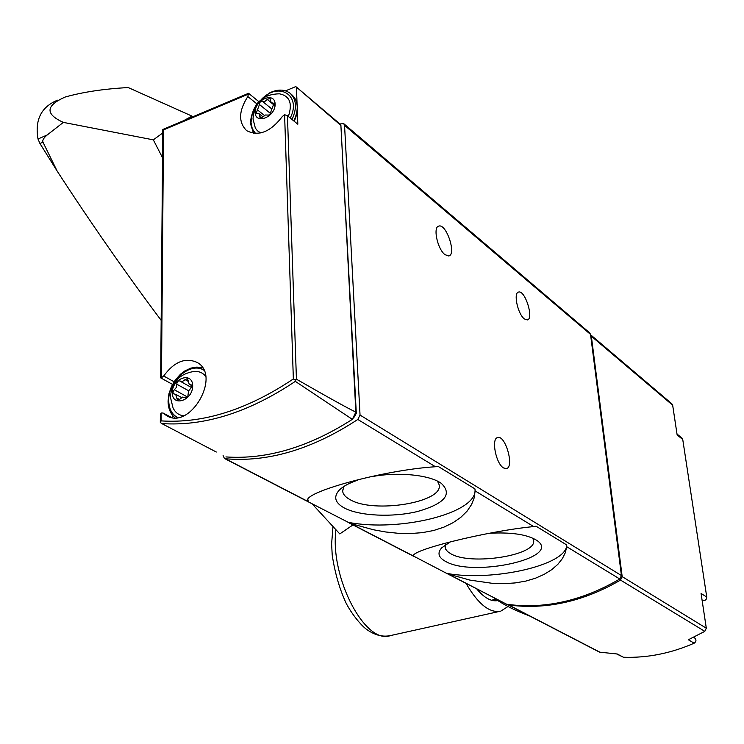 <?xml version="1.0" encoding="UTF-8"?>
<svg xmlns="http://www.w3.org/2000/svg" width="744" height="744" viewBox="0 0 744 744"><rect width="100%" height="100%" fill="white"/><g stroke="black" fill="none" stroke-linecap="round" stroke-linejoin="round"><path stroke-width="1.12" d="M475.081 490.882L474.951 488.892L438.104 466.386L435.435 466.739C382.286 470.087 300.957 493.012 307.96 501L308.351 501.856L350.601 523.534L373.534 529.784L385.718 531.979L398.077 533.281L410.353 533.55L422.285 532.658L433.557 530.528L443.88 527.161L453.04 522.707L460.834 517.322L467.046 511.202L471.547 504.562L474.254 497.699L475.081 490.882L533.69 526.575C486.548 531.123 408.884 550.523 413.618 556.121L447.432 573.782L469.92 580.106L492.463 583.343L503.855 583.659L514.997 582.943L525.599 581.148L535.382 578.246L544.143 574.368L551.695 569.681L557.833 564.343L562.418 558.549L565.384 552.569L566.658 546.663L566.668 544.915L536.024 526.194L533.69 526.575M343.858 123.755L589.704 332.884L590.531 334.4L621.435 575.549L619.761 578.999C582.189 600.947 544.496 609.364 506.664 604.258L447.851 573.987M339.906 123.95L343.737 123.653L344.556 125.364L360.04 415.068L357.799 419.458C312.173 449.339 268.026 462.443 225.358 458.75L224.4 458.444L223.098 455.551M174.087 381.774L163.689 376.008L161.476 377.71L163.522 129.884L162.806 129.493M163.689 376.008C174.236 361.649 185.423 357.148 197.253 362.495C221.852 375.822 189.59 431.12 166.275 415.431L163.085 413.022L161.188 412.985L160.36 414.389L160.304 422.462L161.783 423.569L216.309 452.027M248.933 93.632L248.524 93.298L247.817 96.553C238.629 110.958 238.247 122.332 246.673 130.665C258.596 136.71 270.5 131.986 282.385 116.483L284.599 114.697L287.444 115.748L297.823 124.22L297.34 111.33M172.524 384.406L160.676 377.859L161.476 377.71M352.349 419.356L295.322 381.365L295.07 379.793L296.428 379.198C330.113 398.496 349.922 409.451 355.855 412.064L352.349 419.356C308.844 447.181 266.696 459.708 225.916 456.928M285.603 90.833L295.628 86.648L296.307 86.992L340.901 125.448L340.129 124.136L296.512 87.16M355.855 412.064L340.901 125.448M297.033 103.342L296.428 87.095M172.385 415.096L172.376 417.533M295.07 379.793L293.35 378.956L284.599 114.697M161.188 412.985L161.123 420.89L160.304 422.462M341.059 128.563L356.311 413.357L353.558 418.072M200.378 367.35L202.266 367.387M503.53 467.939L506.422 468.618C514.578 467.176 505.427 434.756 497.68 437.546C491.031 438.365 495.857 463.679 503.53 467.939M444.996 254.671L448.716 255.964C456.732 254.736 446.465 223.525 438.886 226.064C432.692 226.715 437.453 249.194 444.996 254.671M524.381 318.934L527.319 319.939C534.192 318.888 525.059 289.769 518.587 292.057C513.155 292.615 517.778 314.173 524.381 318.934M288.347 116.483C292.736 103.481 289.788 95.92 279.502 93.818C263.078 94.125 254.253 102.505 253.016 118.956L255.341 128.061L257.377 130.758L260.735 132.953M255.146 112.325C255.294 125.159 275.587 116.864 275.122 104.048C274.796 91.252 254.727 99.677 255.146 112.325M262.92 117.013L265.283 115.004L267.701 115.05C269.709 115.236 270.742 114.195 270.807 111.916L273.987 103.295L271.188 102.709L270.063 98.357L267.273 99.417L264.92 101.426L262.52 101.398C260.539 101.221 259.517 102.263 259.442 104.513L256.28 113.079L259.005 113.655L260.149 118.073L262.92 117.013M205.623 376.269C202.768 372.772 199.011 371.154 194.342 371.414C179.499 373.683 171.529 382.314 170.45 397.305L173.027 407.842C175.212 412.529 178.746 415.18 183.638 415.803M172.255 392.59C172.031 407.377 192.78 400.746 192.687 385.931C192.715 371.163 172.199 377.989 172.255 392.59M179.974 399.1L182.568 397.082L185.042 397.649C187.023 397.901 188.037 396.803 188.093 394.367L188.632 390.814L191.868 387.01L191.701 385.085L189.19 384.192L187.479 378.464L182.28 381.505L179.862 380.965C177.9 380.714 176.886 381.802 176.821 384.22L176.495 387.308L173.371 390.842L172.989 392.897L173.622 393.827L175.677 394.32L177.398 400.123L179.974 399.1M446.809 573.41C492.965 581.855 567.384 565.012 566.668 544.915M413.645 556.27L413.608 555.731L413.701 556.289M449.302 542.59L441.704 547.835C437.137 552.95 438.393 557.461 445.489 561.357C473.091 577.8 563.468 557.777 536.703 540.321C526.901 534.341 510.784 532.006 488.352 533.318M347.959 522.288C400.067 532.434 478.848 512.858 474.951 488.892M307.904 499.68L308.435 501.847M357.724 480.196C349.131 483.042 342.947 486.381 339.162 490.231C333.266 496.899 334.995 502.823 344.342 507.994C359.64 516.113 393.009 517.591 417.877 511.407C444.782 503.586 452.603 494.249 441.341 483.395C429.688 474.774 397.305 471.612 371.265 476.774M445.572 544.72L445.144 547.314L445.749 549.295L447.637 551.62L450.724 553.713C470.636 565.868 537.512 555.35 533.569 540.321L532.713 538.126M343.802 486.511L342.659 491.189C343.068 494.36 345.532 497.178 350.061 499.643C373.618 513.825 443.777 502.442 439.137 484.735L437.509 481.163M590.624 334.791L671.851 403.797L672.669 405.229L677.142 434.924L682.75 439.509L706.763 597.116C706.484 599.999 705.033 601.013 702.401 600.157L702.262 600.055M590.578 334.754L591.341 336.214L622.189 576.628L620.515 580.078C583.38 601.608 546.115 609.913 508.719 604.993L507.38 604.351M706.763 597.116L701.062 593.396L706.316 628.215L704.801 631.358L688.34 639.766L694.171 643.188C670.828 653.381 647.252 658.068 623.444 657.25L616.692 653.976M623.444 657.25L617.25 653.995L599.534 652.144L508.022 604.798M677.012 434.031L681.885 438.021L682.75 439.509M694.571 637.896L694.673 637.961C696.514 639.821 696.347 641.57 694.171 643.188M57.53 100.17C41.236 106.894 34.726 119.84 38 138.998L39.944 143.508L42.975 142.188L57.149 171.064L39.944 143.508M57.149 171.064C90.759 222.856 125.429 272.62 161.169 320.348M312.006 503.697L339.785 533.913L352.963 524.929M497.848 600.575C491.356 601.85 484.325 597.971 476.755 588.941M507.994 606.518L500.759 611.149C489.673 613.354 478.104 604.109 466.06 583.408M192.436 116.966L192.017 116.12L183.694 120.649M162.769 132.953L153.329 139.853L162.555 157.765M192.017 116.12L128.201 87.55C104.067 88.862 83.114 92.005 65.342 96.98C45.617 105.574 44.947 114.037 63.342 122.388L47.235 134.952C43.654 137.928 42.231 140.337 42.975 142.188M153.329 139.853L63.342 122.388M529.235 615.772C515.713 610.852 504.237 605.105 494.797 598.52M619.761 578.999L566.658 546.663M621.435 575.549L360.04 415.068M435.435 466.739L357.799 419.458M308.137 501.568L225.358 458.75M413.618 556.121L350.601 523.534M506.664 604.258L449.19 574.526M161.123 420.89C203.354 423.662 247.436 409.684 293.35 378.956M248.608 94.023L163.522 129.884M296.428 379.198L287.444 115.748M161.783 423.569C204.433 426.452 248.942 412.39 295.322 381.365M355.772 413.022L356.311 413.357M256.978 103.946L247.817 96.553M171.083 417.31L163.41 413.264M590.531 334.4L344.556 125.364M293.861 120.984C298.986 109.433 298.26 100.645 291.685 94.609L290.644 93.735M250.644 123.643L253.611 133.381M292.048 119.505C297.191 107.945 296.475 99.138 289.89 93.102C284.366 89.215 277.679 89.103 269.839 92.767L258.447 102.049C253.927 107.424 251.23 114.474 250.347 123.178L253.574 133.381M255.666 106.671L252.142 114.567L251.016 122.379L252.263 128.721L255.583 133.52M290.225 118.017C301.962 95.437 278.823 81.096 261.497 99.343M203.828 370.187C190.659 361.417 168.107 381.012 168.721 400.458C168.842 408.596 171.771 414.287 177.49 417.524M264.418 115.469L257.173 109.647M270.621 113.562L259.442 104.513M261.739 118.082L259.74 116.473M274.462 104.3L272.983 103.091M270.779 102.281L267.273 99.417M271.355 108.587L262.52 101.398M187.395 396.943L174.375 389.8M188.65 390.777L176.821 384.22M179.602 399.565L176.774 398.021M185.33 397.78L184.865 397.519M191.785 385.215L190.538 384.518M187.981 381.216L184.884 379.477M672.669 405.229L591.341 336.214M706.316 628.215L622.189 576.628M704.801 631.358L620.515 580.078M600.361 652.432L508.719 604.993M675.84 426.266L674.529 417.561M704.373 615.335L702.894 605.588M499.689 611.382L390.479 635.571C365.388 645.327 329.694 577.344 335.935 529.784M38 138.998L47.235 134.952M413.655 556.307L349.113 522.93M308.295 501.828L224.604 458.546M160.676 377.84L162.797 129.475L248.524 93.307M258.81 101.612L248.57 93.307M167.66 416.166L166.275 415.431M171.306 417.356L163.085 413.022M294.224 121.281C299.311 109.675 298.465 100.784 291.685 94.609M174.905 417.7C170.413 413.813 168.135 408.261 168.07 401.053L168.944 393.79L171.446 386.555L175.389 379.877L180.476 374.241L184.81 370.958L190.836 368.113L196.909 367.08L202.61 367.917M263.023 116.873L259.089 113.72M274.285 105.248L271.188 102.709M181.555 397.529L175.677 394.32M185.507 397.817L184.559 397.305M191.961 385.745L189.339 384.276M191.617 387.596L180.448 381.365M438.886 226.064L438.402 226.232M307.914 499.726L307.96 501M445.126 546.821L445.144 547.314M342.64 489.961L342.659 491.189M340.519 488.957L339.162 490.231M495.857 599.246L491.449 600.241M693.594 637.32L694.673 637.961M675.896 426.647L674.51 417.468M704.429 615.707L702.875 605.449M332.987 526.613L331.619 543.855L332.205 554.987C334.912 572.973 339.571 589.099 346.202 603.365C352.954 616.237 363.026 627.201 367.238 629.833C375.06 635.255 382.807 637.171 390.479 635.571"/></g></svg>
